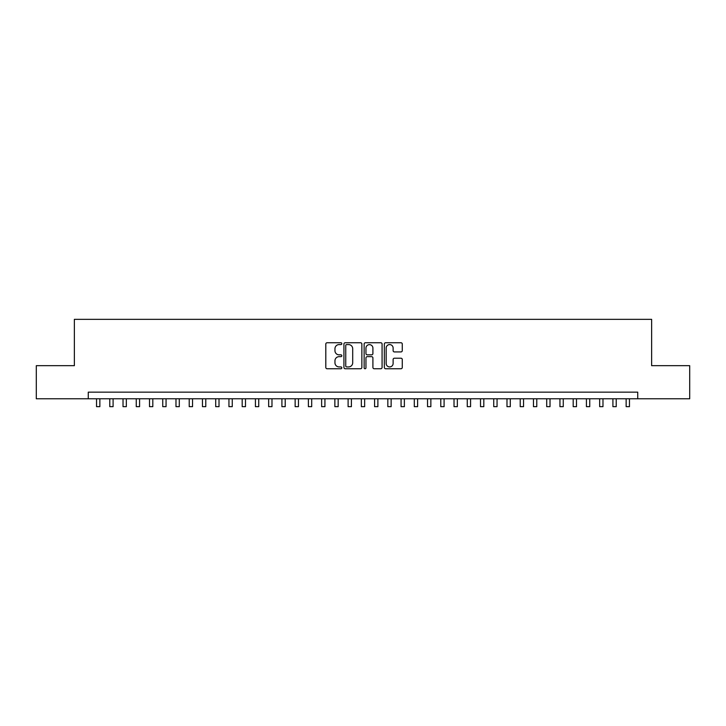 <?xml version="1.0" encoding="UTF-8"?>
<svg xmlns="http://www.w3.org/2000/svg" width="726" height="726" viewBox="0 0 726 726"><rect width="100%" height="100%" fill="white"/><g stroke="black" fill="none" stroke-linecap="round" stroke-linejoin="round"><path stroke-width="1.09" d="M341.819 343.661A0.907 0.907 0 0 0 340.902 342.754L327.099 342.754A1.298 1.298 0 0 0 325.802 344.051L325.802 367.447A1.298 1.298 0 0 0 327.099 368.744L340.902 368.744A0.907 0.907 0 0 0 341.819 367.837A0.907 0.907 0 0 0 340.902 366.929L339.124 366.929A4.156 4.156 0 0 1 334.958 362.773L334.958 360.822A4.156 4.156 0 0 1 339.124 356.657L340.902 356.657A0.907 0.907 0 0 0 341.819 355.749A0.907 0.907 0 0 0 340.902 354.842L339.124 354.842A4.156 4.156 0 0 1 334.958 350.685L334.958 348.734A4.156 4.156 0 0 1 339.124 344.578L340.902 344.578A0.907 0.907 0 0 0 341.819 343.661M400.979 351.919A1.298 1.298 0 0 0 402.277 350.622L402.277 344.051A1.298 1.298 0 0 0 400.979 342.754L385.642 342.754A1.298 1.298 0 0 0 384.344 344.051L384.344 367.447A1.298 1.298 0 0 0 385.642 368.744L400.979 368.744A1.298 1.298 0 0 0 402.277 367.447L402.277 359.524A1.298 1.298 0 0 0 400.979 358.217L394.418 358.217A1.298 1.298 0 0 0 393.12 359.524L393.12 363.454A3.476 3.476 0 0 1 389.644 366.929A3.476 3.476 0 0 1 386.168 363.454L386.168 348.053A3.476 3.476 0 0 1 389.644 344.578A3.476 3.476 0 0 1 393.12 348.053L393.12 350.622A1.298 1.298 0 0 0 394.418 351.919L400.979 351.919M88.263 398.783L36.3 398.783L36.3 365.677L74.37 365.677L74.37 319.34L651.63 319.34L651.63 365.677L689.7 365.677L689.7 398.783L637.737 398.783L637.737 392.158L88.263 392.158L88.263 398.783L637.737 398.783M361.866 344.051A1.298 1.298 0 0 0 360.559 342.754L345.231 342.754A1.298 1.298 0 0 0 343.924 344.051L343.924 367.447A1.298 1.298 0 0 0 345.231 368.744L360.559 368.744A1.298 1.298 0 0 0 361.866 367.447L361.866 344.051M365.441 342.754L380.769 342.754A1.298 1.298 0 0 1 382.076 344.051L382.076 367.447A1.298 1.298 0 0 1 380.769 368.744L374.208 368.744A1.298 1.298 0 0 1 372.91 367.447L372.91 357.963A1.298 1.298 0 0 0 371.612 356.657L367.256 356.657A1.298 1.298 0 0 0 365.958 357.963L365.958 367.837A0.907 0.907 0 0 1 365.051 368.744A0.907 0.907 0 0 1 364.134 367.837L364.134 344.051A1.298 1.298 0 0 1 365.441 342.754M346.656 344.578A0.907 0.907 0 0 0 345.748 345.485L345.748 366.022A0.907 0.907 0 0 0 346.656 366.929L348.544 366.929A4.156 4.156 0 0 0 352.7 362.773L352.7 348.734A4.156 4.156 0 0 0 348.544 344.578L346.656 344.578M372.91 348.117A3.476 3.476 0 0 0 369.434 344.641A3.476 3.476 0 0 0 365.958 348.117L365.958 353.544A1.298 1.298 0 0 0 367.256 354.842L371.612 354.842A1.298 1.298 0 0 0 372.91 353.544L372.91 348.117M96.54 398.783L96.54 406.66L99.852 406.66L99.852 398.783M109.78 398.783L109.78 406.66L113.093 406.66L113.093 398.783M123.021 398.783L123.021 406.66L126.333 406.66L126.333 398.783M136.261 398.783L136.261 406.66L139.573 406.66L139.573 398.783M149.502 398.783L149.502 406.66L152.814 406.66L152.814 398.783M162.742 398.783L162.742 406.66L166.054 406.66L166.054 398.783M175.982 398.783L175.982 406.66L179.295 406.66L179.295 398.783M189.223 398.783L189.223 406.66L192.535 406.66L192.535 398.783M202.463 398.783L202.463 406.66L205.776 406.66L205.776 398.783M215.704 398.783L215.704 406.66L219.016 406.66L219.016 398.783M228.944 398.783L228.944 406.66L232.256 406.66L232.256 398.783M242.185 398.783L242.185 406.66L245.497 406.66L245.497 398.783M255.425 398.783L255.425 406.66L258.737 406.66L258.737 398.783M268.665 398.783L268.665 406.66L271.978 406.66L271.978 398.783M281.906 398.783L281.906 406.66L285.218 406.66L285.218 398.783M295.146 398.783L295.146 406.66L298.459 406.66L298.459 398.783M308.387 398.783L308.387 406.66L311.699 406.66L311.699 398.783M321.627 398.783L321.627 406.66L324.93 406.66L324.93 398.783M334.868 398.783L334.868 406.66L338.171 406.66L338.171 398.783M348.108 398.783L348.108 406.66L351.411 406.66L351.411 398.783M361.348 398.783L361.348 406.66L364.652 406.66L364.652 398.783M374.589 398.783L374.589 406.66L377.892 406.66L377.892 398.783M387.829 398.783L387.829 406.66L391.132 406.66L391.132 398.783M401.07 398.783L401.07 406.66L404.373 406.66L404.373 398.783M414.301 398.783L414.301 406.66L417.613 406.66L417.613 398.783M427.541 398.783L427.541 406.66L430.854 406.66L430.854 398.783M440.782 398.783L440.782 406.66L444.094 406.66L444.094 398.783M454.022 398.783L454.022 406.66L457.335 406.66L457.335 398.783M467.263 398.783L467.263 406.66L470.575 406.66L470.575 398.783M480.503 398.783L480.503 406.66L483.815 406.66L483.815 398.783M493.744 398.783L493.744 406.66L497.056 406.66L497.056 398.783M506.984 398.783L506.984 406.66L510.296 406.66L510.296 398.783M520.224 398.783L520.224 406.66L523.537 406.66L523.537 398.783M533.465 398.783L533.465 406.66L536.777 406.66L536.777 398.783M546.705 398.783L546.705 406.66L550.018 406.66L550.018 398.783M559.946 398.783L559.946 406.66L563.258 406.66L563.258 398.783M573.186 398.783L573.186 406.66L576.498 406.66L576.498 398.783M586.427 398.783L586.427 406.66L589.739 406.66L589.739 398.783M599.667 398.783L599.667 406.66L602.979 406.66L602.979 398.783M612.907 398.783L612.907 406.66L616.22 406.66L616.22 398.783M626.148 398.783L626.148 406.66L629.46 406.66L629.46 398.783"/></g></svg>
